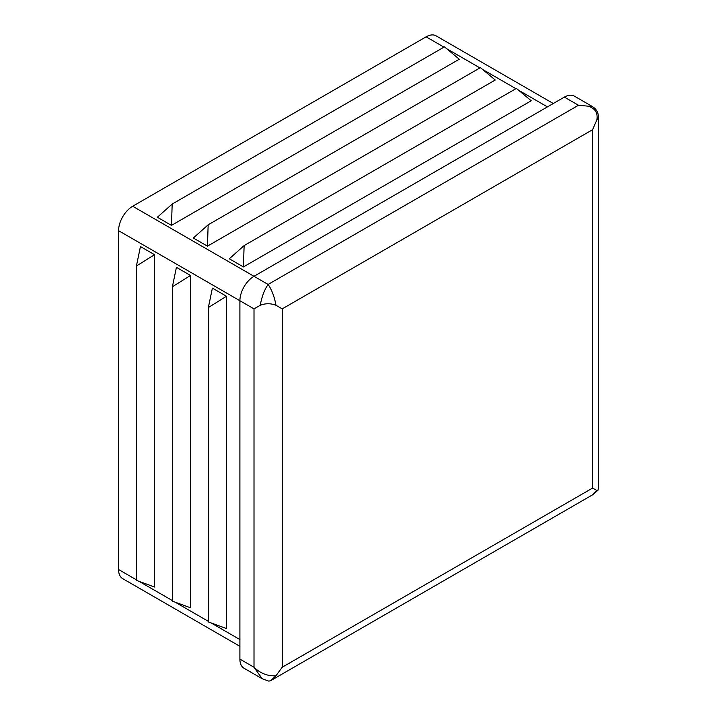 <?xml version="1.0" encoding="UTF-8"?>
<svg xmlns="http://www.w3.org/2000/svg" width="717" height="717" viewBox="0 0 717 717"><rect width="100%" height="100%" fill="white"/><g stroke="black" fill="none" stroke-linecap="round" stroke-linejoin="round"><path stroke-width="1.08" d="M172.179 204.058L157.373 217.242L171.48 225.389L172.179 204.058L444.459 46.856L459.265 59.233L171.48 225.389M208.154 224.824L193.339 238.017L207.455 246.164L208.154 224.824L480.435 67.622L495.241 80.008L207.455 246.164M244.121 245.599L229.315 258.783L243.422 266.93L244.121 245.599L516.41 88.397L531.216 100.774L243.422 266.93M136.418 580.394L136.418 265.989L154.549 254.714L154.549 587.026L136.418 580.394M154.549 254.714L140.442 246.567L136.418 265.989M172.394 601.16L172.394 286.755L190.525 275.48L190.525 607.792L172.394 601.16M190.525 275.48L176.418 267.333L172.394 286.755M208.369 621.935L208.369 307.521L226.491 296.255L226.491 628.567L208.369 621.935M226.491 296.255L212.384 288.109L208.369 307.521M239.899 646.313L122.706 578.646A19.951 11.517 -60 0 1 118.574 569.513L118.574 230.686A19.951 11.517 -60 0 1 122.706 216.785A19.951 11.517 -60 0 1 132.681 206.254L426.113 36.836A19.951 11.517 -60 0 1 436.088 35.85L553.282 103.508M239.899 659.111L254.006 667.249L262.126 678.685L244.031 668.244A19.951 11.517 -60 0 1 239.899 659.111L239.899 300.728A19.951 11.517 -60 0 1 254.006 276.296L564.369 97.109A19.951 11.517 -60 0 1 574.344 96.123L592.439 106.573L578.476 105.256L564.369 97.109M132.681 206.254L268.113 284.443C264.421 289.776 261.804 296.721 260.253 305.272L254.006 308.875L254.006 667.249C260.477 673.469 267.8 676.301 275.973 675.746L270.757 680.621L268.866 681.15L262.252 678.757M597.942 490.294L592.439 494.9L596.813 490.509L597.942 490.294L598.426 488.385L598.426 116.934L596.813 120.035C598.032 113.277 595.415 108.742 588.953 106.421M275.973 675.746L282.22 667.249L592.583 488.071L596.813 490.509M260.253 305.272C265.496 303.246 270.73 303.246 275.973 305.272L282.22 308.875L282.22 667.249M578.476 105.256L268.113 284.443C271.806 289.776 274.423 296.721 275.973 305.272M592.484 106.591L592.439 106.573C596.275 108.957 598.274 112.417 598.426 116.943M592.583 488.071L592.583 129.687L596.813 120.035M254.006 308.875L118.574 230.686M118.574 569.513L136.418 579.82M139.143 581.388L172.394 600.586M175.109 602.155L208.369 621.361M211.085 622.93L239.899 639.564M592.583 129.687L282.22 308.875M547.438 106.887L518.633 90.252M515.908 88.684L482.658 69.486M479.933 67.909L446.682 48.711M443.966 47.143L426.113 36.836M592.439 494.9L270.757 680.621"/></g></svg>

